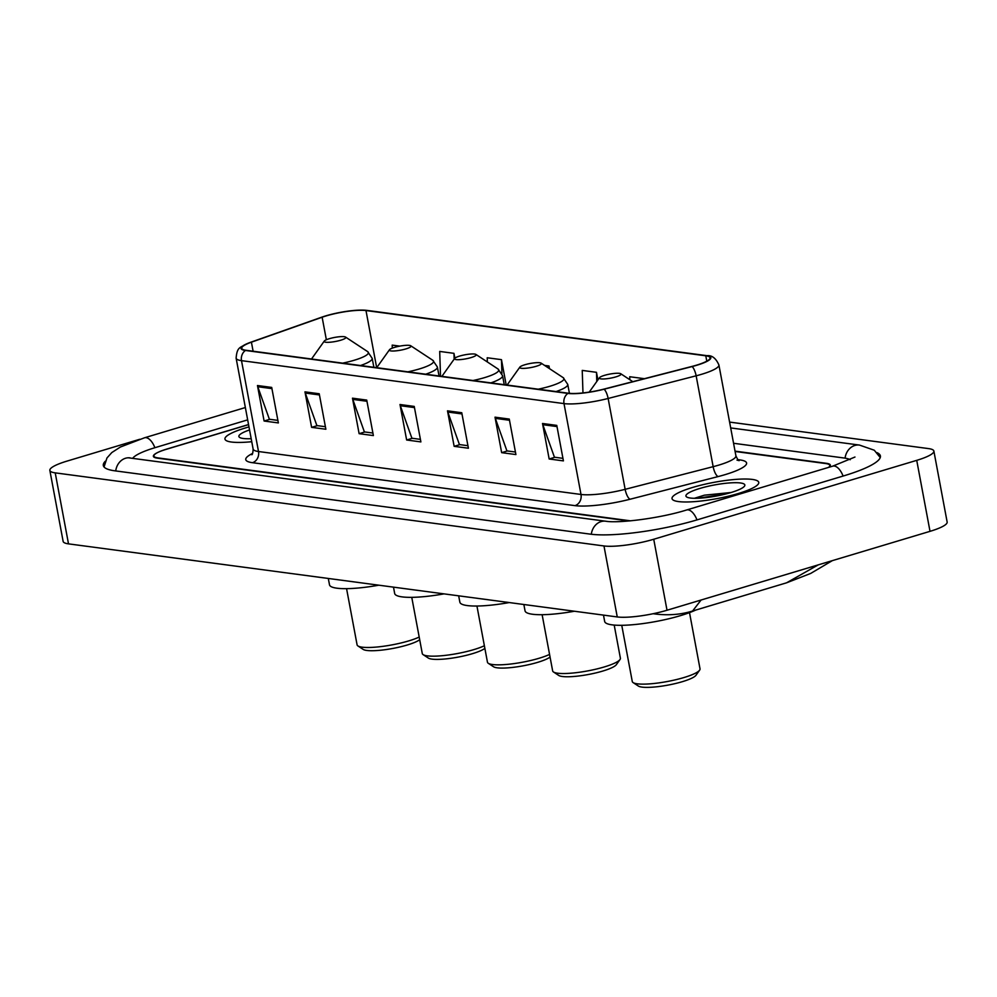 <?xml version="1.0" encoding="UTF-8"?>
<svg xmlns="http://www.w3.org/2000/svg" width="997" height="997" viewBox="0 0 997 997"><rect width="100%" height="100%" fill="white"/><g stroke="black" fill="none" stroke-linecap="round" stroke-linejoin="round"><path stroke-width="1.5" d="M828.557 467.394A27.567 5.172 -10.6 0 0 829.803 465.412A27.567 5.172 -10.6 0 0 825.778 463.555L735.101 451.479M248.54 424.548L166.761 449.074A27.567 5.172 -10.6 0 0 153.912 456.053A27.567 5.172 -10.6 0 0 157.937 457.897L630.503 520.833M850.217 459.742A49.626 9.297 -10.6 0 0 844.222 458.022L733.568 443.279M247.667 419.862L155.358 447.566A49.626 9.297 -10.6 0 0 132.775 458.234M139.754 439.278L66.986 461.113A36.764 6.892 -10.6 0 0 49.85 470.397A36.764 6.892 -10.6 0 0 55.221 472.865L603.97 545.957A36.764 6.892 -10.6 0 0 653.733 539.252L916.729 460.352A36.764 6.892 -10.6 0 0 933.865 451.055A36.764 6.892 -10.6 0 0 928.494 448.588L729.605 422.092M49.85 470.397L63.135 541.396A36.764 6.892 -10.6 0 0 68.506 543.864L617.255 616.944A36.764 6.892 -10.6 0 0 667.018 610.239L930.014 531.339A36.764 6.892 -10.6 0 0 947.15 522.042L933.865 451.055M105.283 461.237A79.037 14.805 -10.6 0 0 103.327 465.512A79.037 14.805 -10.6 0 0 114.879 470.821L590.461 534.155A79.037 14.805 -10.6 0 0 697.451 519.761L843.562 475.918A79.037 14.805 -10.6 0 0 880.388 455.941A79.037 14.805 -10.6 0 0 877.011 452.65M701.09 600.02L692.591 611.011C681.013 614.601 668.563 615.598 655.216 614.002L655.216 613.99M692.591 611.011L786.546 582.821L818.225 564.875M245.511 427.925A44.117 8.263 -10.6 0 0 224.961 439.066A44.117 8.263 -10.6 0 0 251.755 441.708A44.117 8.263 -10.6 0 1 224.961 439.066A44.117 8.263 -10.6 0 1 245.511 427.925A44.117 8.263 -10.6 0 1 248.988 426.915A44.117 8.263 -10.6 0 0 245.511 427.925M692.591 487.458A44.117 8.263 -10.6 0 0 672.028 498.612A44.117 8.263 -10.6 0 0 738.204 493.54A44.117 8.263 -10.6 0 0 758.754 482.386A44.117 8.263 -10.6 0 0 692.591 487.458A44.117 8.263 -10.6 0 0 672.028 498.612A44.117 8.263 -10.6 0 0 738.204 493.54A44.117 8.263 -10.6 0 0 758.754 482.386A44.117 8.263 -10.6 0 0 692.591 487.458M326.181 315.912A29.412 5.508 169.4 0 1 365.986 310.553L705.789 355.804A29.412 5.508 169.4 0 1 710.088 357.773A29.412 5.508 169.4 0 1 691.868 366.46L603.87 389.129A29.412 5.508 169.4 0 1 568.564 393.229L246.06 350.283A29.412 5.508 169.4 0 1 241.76 348.302A29.412 5.508 169.4 0 1 251.418 342.183L322.131 317.22A29.412 5.508 169.4 0 1 326.181 315.912M325.795 315.862A30.147 5.646 -10.6 0 0 321.657 317.208L250.932 342.17A30.147 5.646 -10.6 0 0 247.568 343.467A30.147 5.646 -10.6 0 0 245.436 350.47L567.941 393.416A30.147 5.646 -10.6 0 0 604.132 389.204L692.142 366.547A30.147 5.646 -10.6 0 0 706.399 355.617L366.609 310.366A30.147 5.646 -10.6 0 0 363.12 310.104A30.147 5.646 -10.6 0 0 325.795 315.862M828.868 467.306A27.567 5.172 -10.6 0 0 830.339 465.138A27.567 5.172 -10.6 0 0 826.301 463.293L735.038 451.143M248.565 424.635L166.225 449.335A27.567 5.172 -10.6 0 0 153.376 456.314A27.567 5.172 -10.6 0 0 157.414 458.159L629.02 520.97M509.268 419.064L515.91 454.557L501.653 452.663L495.011 417.17L509.268 419.064M556.775 425.395L563.417 460.888L549.16 458.994L542.518 423.488L556.775 425.395M366.734 400.084L373.377 435.577L359.119 433.683L352.477 398.177L366.734 400.084M319.227 393.753L325.869 429.246L311.612 427.352L304.97 391.858L319.227 393.753M271.707 387.422L278.362 422.927L264.105 421.021L257.463 385.527L271.707 387.422M461.761 412.733L468.403 448.226L454.146 446.332L447.503 410.839L461.761 412.733M414.241 406.415L420.884 441.908L406.639 440.001L399.996 404.508L414.241 406.415M644 378.636L629.743 376.741L629.842 379.72M506.189 384.929L501.466 359.655L487.209 357.761L487.346 361.961M454.869 358.197L453.959 353.337L439.702 351.43L440.512 376.181M399.797 346.121L392.195 345.112L392.295 348.127M597.913 379.919L596.48 372.317L582.236 370.41L582.971 392.93M549.472 368.628L548.973 365.986L544.574 365.401M406.639 440.001L412.347 438.294M420.41 439.365L411.898 438.231L400.32 405.717A7.353 6.269 -82.4 0 1 399.996 404.508M454.146 446.332L459.854 444.625M467.917 445.696L459.418 444.562L447.827 412.048A7.353 6.269 -82.4 0 1 447.503 410.839M264.105 421.021L269.813 419.313M277.876 420.385L269.377 419.251L257.787 386.736A7.353 6.269 -82.4 0 1 257.463 385.527M311.612 427.352L317.32 425.644M325.396 426.716L316.884 425.582L305.294 393.055A7.353 6.269 -82.4 0 1 304.97 391.858M359.119 433.683L364.827 431.963M372.903 433.034L364.391 431.913L352.801 399.386A7.353 6.269 -82.4 0 1 352.477 398.177M549.16 458.994L554.868 457.274M562.944 458.346L554.432 457.212L542.842 424.697A7.353 6.269 -82.4 0 1 542.518 423.488M501.653 452.663L507.361 450.943M515.437 452.027L506.925 450.893L495.335 418.366A7.353 6.269 -82.4 0 1 495.011 417.17M548.973 365.986L549.048 368.354M501.466 359.655L501.927 373.601M453.959 353.337L454.146 359.157M596.48 372.317L596.792 381.49M249.549 429.944A29.972 5.621 -10.6 0 0 239.604 437.421A29.972 5.621 -10.6 0 0 251.194 438.692M346.57 588.654L357.088 644.847A34.459 6.456 -10.6 0 0 357.935 645.944L363.17 649.396A29.873 5.596 -10.6 0 0 407.237 645.009A29.873 5.596 -10.6 0 0 419.687 639.713M357.935 645.944A34.459 6.456 -10.6 0 0 408.782 640.884A34.459 6.456 -10.6 0 0 419.189 637.058M340.7 340.226A11.029 2.069 -10.6 0 0 345.573 337.086A11.029 2.069 -10.6 0 0 329.297 338.706A11.029 2.069 -10.6 0 0 324.287 341.074A11.029 2.069 -10.6 0 0 328.998 342.295A11.029 2.069 -10.6 0 0 340.7 340.226M328.3 578.459L329.496 584.803A50.548 9.472 -10.6 0 0 378.872 585.189M411.761 597.34L422.279 653.534A34.459 6.456 -10.6 0 0 423.127 654.63L428.361 658.07A29.873 5.596 -10.6 0 0 472.428 653.683A29.873 5.596 -10.6 0 0 484.878 648.386M423.127 654.63A34.459 6.456 -10.6 0 0 473.974 649.57A34.459 6.456 -10.6 0 0 484.38 645.744M405.891 348.913A11.029 2.069 -10.6 0 0 410.752 345.772A11.029 2.069 -10.6 0 0 394.488 347.392A11.029 2.069 -10.6 0 0 389.478 349.748A11.029 2.069 -10.6 0 0 394.176 350.981A11.029 2.069 -10.6 0 0 405.891 348.913M393.491 587.146L394.675 593.489A50.548 9.472 -10.6 0 0 444.064 593.876M476.94 606.026L487.458 662.22A34.459 6.456 -10.6 0 0 488.306 663.304L493.54 666.756A29.873 5.596 -10.6 0 0 537.607 662.369A29.873 5.596 -10.6 0 0 550.057 657.073M488.306 663.304A34.459 6.456 -10.6 0 0 539.153 658.244A34.459 6.456 -10.6 0 0 549.559 654.418M471.07 357.587A11.029 2.069 -10.6 0 0 475.943 354.446A11.029 2.069 -10.6 0 0 459.667 356.066A11.029 2.069 -10.6 0 0 454.657 358.434A11.029 2.069 -10.6 0 0 459.368 359.668A11.029 2.069 -10.6 0 0 471.07 357.587M458.67 595.82L459.866 602.176A50.548 9.472 -10.6 0 0 509.243 602.562M542.131 614.7L552.65 670.894A34.459 6.456 -10.6 0 0 553.497 671.99L558.731 675.443A29.873 5.596 -10.6 0 0 602.786 671.056A29.873 5.596 -10.6 0 0 616.37 664.65L619.997 659.54A34.459 6.456 -10.6 0 0 620.396 658.219L614.202 625.082M553.497 671.99A34.459 6.456 -10.6 0 0 604.332 666.931A34.459 6.456 -10.6 0 0 619.997 659.54M536.261 366.273A11.029 2.069 -10.6 0 0 541.122 363.132A11.029 2.069 -10.6 0 0 524.858 364.752A11.029 2.069 -10.6 0 0 519.848 367.12A11.029 2.069 -10.6 0 0 524.547 368.342A11.029 2.069 -10.6 0 0 536.261 366.273M523.861 604.506L525.045 610.849A50.548 9.472 -10.6 0 0 574.434 611.236M621.754 625.306L632.272 681.499A34.459 6.456 -10.6 0 0 633.12 682.596L638.354 686.048A29.873 5.596 -10.6 0 0 682.422 681.661A29.873 5.596 -10.6 0 0 695.993 675.256L699.632 670.146A34.459 6.456 -10.6 0 0 700.019 668.825L689.513 612.632M633.12 682.596A34.459 6.456 -10.6 0 0 683.967 677.536A34.459 6.456 -10.6 0 0 699.632 670.146M615.884 376.878A11.029 2.069 -10.6 0 0 620.757 373.738A11.029 2.069 -10.6 0 0 604.481 375.358A11.029 2.069 -10.6 0 0 599.471 377.726A11.029 2.069 -10.6 0 0 604.17 378.947A11.029 2.069 -10.6 0 0 615.884 376.878M603.484 615.112L604.668 621.455A50.548 9.472 -10.6 0 0 680.49 615.635A50.548 9.472 -10.6 0 0 695.52 610.139M699.906 488.43A29.972 5.621 -10.6 0 0 686.671 496.967A29.972 5.621 -10.6 0 0 730.888 492.568A29.972 5.621 -10.6 0 0 744.51 486.137A29.972 5.621 -10.6 0 0 731.723 482.797A29.972 5.621 -10.6 0 0 699.906 488.43M731.063 492.506L704.443 495.173L694.398 498.288M708.817 497.254L713.702 496.506M697.688 498.251L725.741 493.976M730.689 427.925L859.476 445.073A14.706 12.55 97.6 0 0 845.07 458.146M843.088 476.055A14.706 7.153 -106.7 0 0 834.302 466.035A14.706 7.153 -106.7 0 0 832.732 466.147L686.621 509.978C660.438 518.241 618.688 523.487 605.702 521.219L128.277 457.785M696.978 519.898A14.706 7.153 -106.7 0 0 688.192 509.866A14.706 7.153 -106.7 0 0 686.621 509.978M591.308 534.267A14.706 12.55 -82.4 0 1 605.702 521.219M115.727 470.933A14.706 12.55 -82.4 0 1 130.121 457.872M104.049 466.97L106.966 457.972L111.801 452.563L120.4 447.017L144.528 437.783A14.706 7.153 73.3 0 1 154.884 447.703M930.014 531.339L916.729 460.352M667.018 610.239L653.733 539.252M617.255 616.944L603.97 545.957M68.506 543.864L55.221 472.865M365.986 310.553L376.679 367.681M737.917 459.654L739.886 459.916A9.185 7.839 -82.4 0 1 738.528 460.178M739.886 459.916A45.949 8.612 169.4 0 1 725.193 474.609A45.949 8.612 169.4 0 1 718.152 476.566L630.141 499.223A45.949 8.612 169.4 0 1 574.982 505.641L252.478 462.695A45.949 8.612 169.4 0 1 252.615 453.423M692.142 366.547A9.185 3.041 75.6 0 1 696.143 375.807L713.154 466.671A36.764 6.892 -10.6 0 0 718.775 465.113A36.764 6.892 -10.6 0 0 735.911 455.816C737.493 459.33 738.603 460.938 739.238 460.602L737.007 460.153M567.941 393.416A9.185 7.839 97.6 0 0 564.003 403.598L241.498 360.64A9.185 7.839 -82.4 0 1 245.436 350.47M604.132 389.204A9.185 3.041 75.6 0 1 608.133 398.464A36.764 6.892 169.4 0 1 564.003 403.598L581.002 494.462A36.764 6.892 -10.6 0 0 625.144 489.328L713.154 466.671A9.185 3.041 -104.4 0 0 718.152 476.566M252.478 462.695A9.185 7.839 -82.4 0 0 258.51 451.516L241.498 360.64A36.764 6.892 169.4 0 1 236.127 358.185L253.126 449.049A36.764 6.892 -10.6 0 0 258.51 451.516L581.002 494.462A9.185 7.839 -82.4 0 1 574.982 505.641M706.399 355.617A9.185 7.839 -82.4 0 1 707.047 355.68C711.97 355.156 715.921 358.247 718.899 364.952A36.764 6.892 169.4 0 1 696.143 375.807L608.133 398.464L625.144 489.328A9.185 3.041 -104.4 0 0 630.141 499.223M363.12 310.104L367.257 310.428A9.185 7.839 97.6 0 0 366.609 310.366M705.789 355.804L706.786 361.176M322.131 317.22L326.355 339.765M251.418 342.183L253.113 351.218M414.465 407.599L400.32 405.717M366.958 401.268L352.801 399.386M319.451 394.949L305.294 393.055M271.932 388.618L257.787 386.736M461.972 413.929L447.827 412.048M509.492 420.26L495.335 418.366M556.999 426.579L542.842 424.697M342.669 363.145A30.396 5.695 -10.6 0 0 354.209 360.253A30.396 5.695 -10.6 0 0 367.631 351.605L345.573 337.086M360.515 365.525A33.088 6.194 -10.6 0 0 372.193 358.359L367.631 351.605M407.86 371.831A30.396 5.695 -10.6 0 0 419.401 368.94A30.396 5.695 -10.6 0 0 432.81 360.291L410.752 345.772M425.694 374.211A33.088 6.194 -10.6 0 0 437.384 367.033L432.81 360.291M473.039 380.505A30.396 5.695 -10.6 0 0 484.579 377.626A30.396 5.695 -10.6 0 0 498.002 368.977L475.943 354.446M490.885 382.885A33.088 6.194 -10.6 0 0 502.563 375.719L498.002 368.977M538.218 389.191A30.396 5.695 -10.6 0 0 549.771 386.3A30.396 5.695 -10.6 0 0 563.18 377.651L541.122 363.132M556.064 391.572A33.088 6.194 -10.6 0 0 567.754 384.393L563.18 377.651M144.528 437.783L245.362 407.536M880.251 457.561L874.269 450.22L859.476 445.073M854.965 457.037L832.732 466.147M653.147 613.716L654.992 613.965M786.558 582.821L810.661 573.449L832.283 560.663M247.568 343.467C240.364 347.803 237.049 346.383 236.127 358.185M707.047 355.68L367.257 310.428M718.899 364.952L735.911 455.816M253.126 449.049C252.926 452.9 252.478 454.794 251.767 454.719M373.875 367.307L372.193 358.359M324.287 341.074L311.525 358.995M439.054 375.981L437.384 367.033M389.478 349.748L376.716 367.681M504.245 384.668L502.563 375.719M454.657 358.434L441.895 376.368M569.424 393.329L567.754 384.393M519.848 367.12L507.087 385.041M620.757 373.738L632.808 381.677M599.471 377.726L589.227 392.108"/></g></svg>
